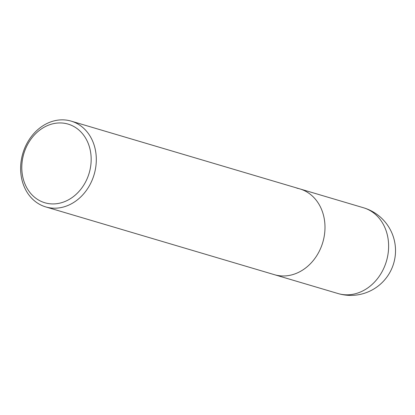 <?xml version="1.0" encoding="UTF-8"?>
<svg xmlns="http://www.w3.org/2000/svg" width="415" height="415" viewBox="0 0 415 415"><rect width="100%" height="100%" fill="white"/><g stroke="black" fill="none" stroke-linecap="round" stroke-linejoin="round"><path stroke-width="0.62" d="M296.896 188.182A44.737 37.179 106.5 0 1 299.863 188.903A44.737 37.179 106.5 0 1 323.285 240.591A44.737 37.179 106.5 0 1 277.402 275.415A44.737 37.179 106.5 0 1 274.434 274.694A44.737 37.179 -73.5 0 0 277.402 275.415A44.737 37.179 -73.5 0 0 323.285 240.591A44.737 37.179 -73.5 0 0 299.863 188.903L363.493 207.759A44.737 37.179 -73.5 0 1 386.915 259.453A44.737 37.179 -73.5 0 1 341.031 294.271A44.737 37.179 -73.5 0 1 338.069 293.55A44.737 44.737 0 0 0 394.25 261.237A44.737 44.737 0 0 0 363.493 207.759M68.221 120.407A44.737 37.179 106.5 0 1 71.183 121.128A44.737 37.179 106.5 0 1 94.604 172.822A44.737 37.179 106.5 0 1 48.721 207.64A44.737 37.179 106.5 0 1 45.759 206.919A44.737 37.179 106.5 0 1 22.332 155.226A44.737 37.179 106.5 0 1 68.221 120.407M47.543 203.412A41.012 34.077 106.5 0 1 22.96 157.005A41.012 34.077 106.5 0 1 65.42 123.452A41.012 34.077 106.5 0 1 90.003 169.865A41.012 34.077 106.5 0 1 47.543 203.412M45.759 206.919L338.069 293.55M71.183 121.128L299.863 188.903"/></g></svg>
